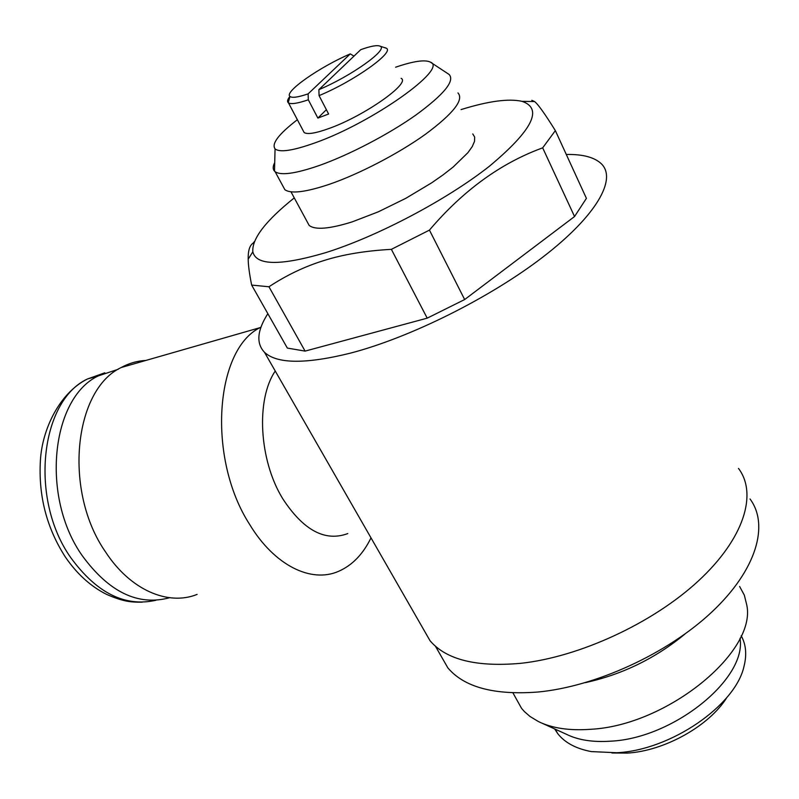 <?xml version="1.0" encoding="UTF-8"?>
<svg xmlns="http://www.w3.org/2000/svg" width="799" height="799" viewBox="0 0 799 799"><rect width="100%" height="100%" fill="white"/><g stroke="black" fill="none" stroke-linecap="round" stroke-linejoin="round"><path stroke-width="1.2" d="M738.486 468.404C757.682 493.732 744.269 538.536 698.356 580.963C652.563 623.35 579.125 657.068 520.748 663.32C476.524 667.265 446.301 659.754 430.072 640.778L422.272 627.175M267.845 313.667C257.118 330.476 256 343.35 264.499 352.299C276.943 363.954 305.618 364.234 350.511 353.118C410.007 337.617 490.037 297.867 543.24 256.789C596.573 215.66 616.958 179.206 601.517 163.945C594.666 157.323 582.92 154.157 566.291 154.477M275.246 371.036C255.81 399.51 258.976 460.174 282.716 498.686C303.41 530.346 325.093 541.982 347.765 533.582M289.937 96.409C287.54 99.376 286.961 101.463 288.199 102.652L288.459 102.851C291.066 104.459 297.677 103.431 308.314 99.795L317.862 118.082L328.619 114.017L319.071 95.62L318.881 89.648C351.53 76.015 389.153 48.979 380.024 46.162L386.247 48.2C395.135 51.895 354.077 81.188 319.071 95.62M326.382 109.693L317.862 118.082M308.314 99.795L308.134 93.853L350.272 53.893L353.987 56.12M384.609 47.6L385.947 48.02M318.881 89.648L360.729 49.678C370.706 46.092 377.148 44.914 380.024 46.162M294.272 197.892C265.628 220.844 251.815 238.821 252.824 251.825C256.219 265.618 280.349 265.937 325.213 252.794C376.629 236.814 446.701 199.97 489.567 166.102C532.494 130.187 543.33 108.604 522.077 101.353C508.753 98.347 488.409 101.093 461.043 109.593M268.953 286.771C286.581 275.146 304.938 266.387 324.024 260.514C342.951 254.501 365.403 250.786 391.37 249.348L427.205 318.152L305.098 351.111L268.953 286.771L251.645 285.073L287.34 348.074L305.098 351.111M429.443 230.112C463.06 190.532 500.813 163.106 542.671 147.845L574.551 216.529L464.658 299.545L429.443 230.112L391.37 249.348M574.551 216.529L586.406 198.352L555.355 130.617L542.671 147.845M555.355 130.617C544.818 113.688 537.887 104 534.561 101.553L531.824 100.304M252.824 251.825L248.189 259.216C248.01 250.826 249.628 245.483 253.043 243.206L254.422 241.558M248.189 259.216C248.259 265.268 249.418 273.887 251.645 285.073M427.205 318.152L464.658 299.545M297.368 119.72C278.741 134.052 271.31 143.76 275.056 148.864C279.66 152.719 292.983 150.711 315.016 142.861C372.374 122.706 448.878 68.205 430.321 62.092C424.888 59.456 413.333 61.163 395.635 67.206M401.128 78.332C411.145 82.956 364.394 115.875 329.368 128.359C315.845 133.263 307.435 134.651 304.139 132.534L303.141 130.656M430.791 62.402L449.088 74.447C455.11 80.839 444.104 94.332 416.049 114.926C388.743 134.272 349.333 154.846 319.45 165.443C295.67 173.653 280.888 175.73 275.106 171.685L274.506 171.146C272.709 169.188 272.779 166.332 274.726 162.557M457.967 92.934C464.169 99.725 453.373 113.478 425.577 134.182C398.511 153.608 359.28 174.002 329.418 184.279C305.637 192.229 290.796 194.027 284.863 189.683L282.876 186.027M472.778 133.952L474.686 137.108L474.526 141.343L472.249 146.587L467.874 152.719L453.143 167.041L443.125 174.851L431.67 182.831L405.732 198.362L378.217 211.865L352.229 221.862C329.478 228.963 315.116 230.152 309.143 225.408L307.056 221.543M371.006 537.867C363.016 554.246 352.169 565.412 338.486 571.365C311.25 583.35 274.466 565.682 249.568 524.304C207.051 458.346 214.941 349.772 259.985 327.67L261.043 327.061M197.113 594.406C168.299 606.121 130.457 590.211 105.638 552.069C63.181 491.375 73.768 389.812 121.128 367.55C128.969 363.245 137.208 360.878 145.847 360.449M169.578 597.732C138.137 606.231 109.024 592.209 82.227 555.655C40.459 496.688 51.316 397.792 98.347 375.87L118.192 369.298M308.134 93.853C298.177 97.258 292.134 98.127 290.007 96.469C283.575 92.175 319.54 67.006 350.272 53.893M750.031 498.976C769.337 524.883 756.673 569.857 711.999 611.854C667.425 653.822 595.525 686.611 537.957 692.024C494.261 695.33 464.229 687.28 447.849 667.864L439.909 654.001M684.923 634.056C655.579 658.266 622.411 674.456 585.407 682.636M739.604 586.446L744.328 595.165L746.775 605.023C756.893 651.944 666.825 725.592 590.531 729.297C569.387 730.825 551.979 728.229 538.336 721.517L530.087 716.523L524.404 711.589L521.527 708.323L515.305 697.147M542.171 723.255L566.661 734.391C578.316 740.104 592.958 742.371 610.596 741.182C673.527 738.396 746.995 678.661 740.014 638.311M741.202 635.754C746.006 644.483 746.945 654.641 744.039 666.216C735.619 705.547 670.481 750.301 616.748 752.738L591.29 751.589C576.029 748.703 564.843 742.71 557.732 733.622L554.656 728.938M611.894 752.978L627.155 753.097C664.279 751.08 709.302 725.971 726.89 697.457M104.809 372.813L87.371 379.016C40.2 400.928 29.173 499.275 70.901 557.842C96.759 593.118 125.123 607.26 155.985 600.249M430.072 640.778L264.499 352.299M522.077 101.353L534.561 101.553M275.056 148.864L274.506 171.146M284.863 189.683L275.106 171.685M309.143 225.408L290.986 191.82M121.128 367.55L259.985 327.67M142.202 602.196C132.314 602.156 124.904 602.366 106.726 594.446C90.866 586.546 77.104 574.111 65.448 557.153C46.662 528.039 38.322 495.77 40.409 460.344C42.227 428.933 59.675 392.928 87.371 379.016L98.347 375.87M304.139 132.534L288.459 102.851M290.007 96.469L288.199 102.652M447.849 667.864L435.445 646.221M521.527 708.323L512.938 692.883M557.732 733.622L555.335 729.247"/></g></svg>
